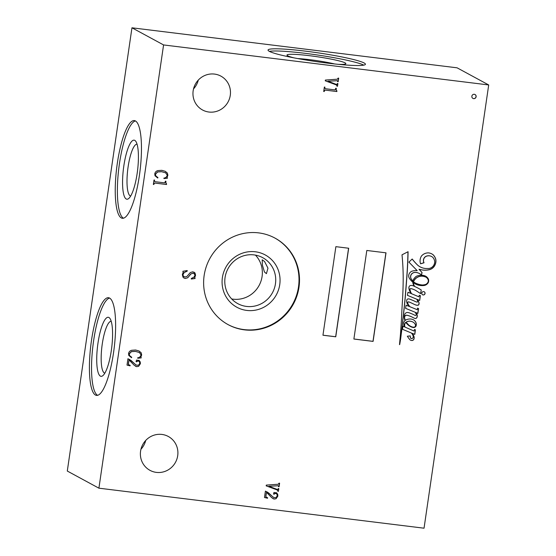 <?xml version="1.0" encoding="UTF-8"?>
<svg xmlns="http://www.w3.org/2000/svg" width="556" height="556" viewBox="0 0 556 556"><rect width="100%" height="100%" fill="white"/><g stroke="black" fill="none" stroke-linecap="round" stroke-linejoin="round"><path stroke-width="0.83" d="M474.31 94.291A2.21 2.141 118.5 0 0 472.941 98.412A2.21 2.141 118.5 0 0 476.033 97.119A2.21 2.141 118.5 0 0 474.31 94.291M472.892 98.384A2.21 2.141 118.5 0 0 475.922 97.098A2.21 2.141 118.5 0 0 474.998 94.499M262.411 265.149L262.21 259.798L264.587 261.542L267.957 268.159L266.421 273.656L264.434 271.974L262.411 265.149M161.914 434.431A19.258 18.619 118.5 0 0 141.391 447.733A19.258 18.619 118.5 0 0 149.967 470.334A19.258 18.619 118.5 0 0 156.375 472.385A19.258 18.619 118.5 0 0 176.898 459.082A19.258 18.619 118.5 0 0 168.322 436.481A19.258 18.619 118.5 0 0 161.914 434.431M214.484 74.08A19.258 18.619 118.5 0 0 193.961 87.382A19.258 18.619 118.5 0 0 202.537 109.984A19.258 18.619 118.5 0 0 208.945 112.034A19.258 18.619 118.5 0 0 229.468 98.725A19.258 18.619 118.5 0 0 220.892 76.123A19.258 18.619 118.5 0 0 214.484 74.08M423.658 291.608A1.703 1.64 118.5 0 0 422.602 294.777A1.703 1.64 118.5 0 0 424.979 293.783A1.703 1.64 118.5 0 0 423.658 291.608M422.553 294.75A1.703 1.64 118.5 0 0 424.874 293.763A1.703 1.64 118.5 0 0 424.172 291.768M412.441 327.032A3.538 3.419 118.5 0 0 414.54 327.018A1.654 1.598 118.5 0 0 415.45 326.087A2.704 2.613 118.5 0 0 415.026 324.037A5.219 5.046 118.5 0 0 413.435 322.341A8.25 7.972 118.5 0 0 409.341 321.159A8.097 7.833 118.5 0 0 406.262 322.139A4.017 3.885 118.5 0 0 406.742 322.897A101.546 98.176 -61.5 0 1 408.542 324.822A8.562 8.284 118.5 0 0 409.869 325.865A12.253 11.843 118.5 0 0 410.411 326.177A12.253 11.843 118.5 0 0 412.441 327.032M414.894 282.789A21.99 21.26 118.5 0 0 421.9 284.957A21.99 21.26 118.5 0 0 422.199 284.992A11.141 10.772 118.5 0 0 425.868 284.359A5.351 5.171 118.5 0 0 427.946 282.295A3.037 2.94 118.5 0 0 428.273 280.252A5.053 4.886 118.5 0 0 424.61 276.673A9.084 8.778 118.5 0 0 416.583 277.847A9.459 9.146 118.5 0 0 413.504 281.767A9.966 9.64 118.5 0 0 414.894 282.789L414.797 282.733A9.966 9.64 118.5 0 1 413.407 281.711L413.504 281.767M420.134 266.866A14.324 13.851 -61.5 0 1 420.086 266.838A14.324 13.851 -61.5 0 1 417.549 265.059L417.653 265.115A65.135 62.974 -61.5 0 1 412.191 259.013L408.91 262.105L417.215 270.682A12.649 12.225 118.5 0 0 411.899 271.231A5.115 4.941 118.5 0 0 409.035 274.129A4.413 4.267 118.5 0 0 409.362 278.271A18.049 17.451 118.5 0 0 412.795 282.17A7.082 6.853 118.5 0 0 413.365 284.568A12.406 11.996 118.5 0 0 414.081 286.201A64.211 62.077 118.5 0 0 413.143 285.791A5.254 5.08 118.5 0 0 410.168 285.589A2.419 2.335 118.5 0 0 408.882 288.071A11.099 10.731 118.5 0 0 411.197 293.575L407.986 292.227L407.409 295.319L416.764 299.218A4.663 4.504 -61.5 0 1 417.612 301.296A0.605 0.584 -61.5 0 1 416.896 302.096A17.723 17.132 -61.5 0 1 414.039 300.907A77.618 75.039 118.5 0 0 410.55 299.462A5.094 4.921 118.5 0 0 408.09 298.913A1.522 1.473 118.5 0 0 406.756 300.212A5.226 5.053 118.5 0 0 407.298 303.764A21.197 20.496 118.5 0 0 409.035 306.384L406.082 305.188L405.574 308.344L415.103 312.236A5.539 5.358 -61.5 0 1 416.18 314.425A0.758 0.737 -61.5 0 1 415.846 315.405A1.314 1.272 -61.5 0 1 415.033 315.412A24.464 23.651 118.5 0 0 414.303 314.995A24.464 23.651 118.5 0 0 410.884 313.494A11.294 10.918 118.5 0 0 408.16 312.562A2.954 2.856 118.5 0 0 404.539 314.988A8.583 8.298 118.5 0 0 404.393 318.588A6.123 5.921 118.5 0 0 405.088 320.471A4.121 3.982 118.5 0 0 403.691 323.071A10.87 10.508 118.5 0 0 404.441 326.845L403.413 326.101L403.03 326.358L402.447 329.284L411.28 332.954A7.666 7.416 -61.5 0 1 413.177 336.178A2.238 2.161 -61.5 0 1 412.893 337.888A4.65 4.497 -61.5 0 1 412.371 338.416A1.418 1.376 -61.5 0 1 410.669 337.992A4.698 4.545 -61.5 0 1 410.258 335.9L407.305 336.22A8.465 8.187 -61.5 0 1 408.104 337.388A52.222 50.492 118.5 0 0 409.786 339.626A3.412 3.294 118.5 0 0 412.218 340.508A2.217 2.141 118.5 0 0 414.109 338.25A3.621 3.503 118.5 0 0 413.872 336.199A19.286 18.647 118.5 0 0 412.33 333.391L414.79 334.413L415.429 329.84L414.477 329.479L414.06 331.049L405.053 327.116A4.163 4.024 -61.5 0 1 405.748 322.41A19.488 18.841 118.5 0 0 409.028 325.726A37.356 36.119 118.5 0 0 410.286 326.448A8.722 8.43 118.5 0 0 413.428 327.519A2.676 2.585 118.5 0 0 416.048 326.024A5.067 4.9 118.5 0 0 416.096 322.946A6.165 5.956 118.5 0 0 414.109 320.207A7.277 7.033 118.5 0 0 410.731 319.033A9.334 9.028 118.5 0 0 405.393 320.228A5.894 5.699 -61.5 0 1 404.615 317.74A2.349 2.273 -61.5 0 1 405.727 315.433A3.996 3.864 -61.5 0 1 408.028 315.523A26.869 25.972 -61.5 0 1 412.712 317.379A15.665 15.151 118.5 0 0 413.059 317.573A15.665 15.151 118.5 0 0 415.096 318.484A1.835 1.772 118.5 0 0 416.993 317.413A3.878 3.753 118.5 0 0 417.146 314.849A4.462 4.316 118.5 0 0 415.874 312.555L417.855 313.362L418.585 308.615L417.514 308.121L417.299 309.727L410.057 306.794A14.282 13.803 -61.5 0 1 408.806 305.23A4.455 4.309 -61.5 0 1 407.75 302.401A0.653 0.632 -61.5 0 1 408.438 301.922A4.142 4.01 -61.5 0 1 409.57 302.165A6.901 6.672 -61.5 0 1 410.411 302.54A129.173 124.885 -61.5 0 1 413.678 304.062A13.789 13.33 118.5 0 0 416.263 305.119A4.003 3.871 118.5 0 0 417.98 305.23A1.237 1.195 118.5 0 0 418.779 304.744A2.551 2.467 118.5 0 0 419.036 302.902A12.017 11.613 118.5 0 0 417.368 299.469L419.697 300.455L420.399 295.639L419.259 295.236L418.967 296.828L411.628 293.756A17.542 16.965 -61.5 0 1 410.891 292.456A11.03 10.668 -61.5 0 1 409.987 289.426A0.577 0.556 -61.5 0 1 410.328 288.8A2.127 2.057 -61.5 0 1 411.544 288.759A17.646 17.062 -61.5 0 1 415.304 290.232A17.646 17.062 -61.5 0 1 416.958 291.261L420.663 293.665L421.253 289.982A64.211 62.077 118.5 0 0 418.341 288.293A64.211 62.077 118.5 0 0 414.734 286.493A10.168 9.827 -61.5 0 1 413.775 284.582A3.927 3.795 -61.5 0 1 413.365 282.629A18.049 17.451 118.5 0 0 415.568 284.053A18.049 17.451 118.5 0 0 415.853 284.206A15.818 15.297 118.5 0 0 420.357 285.499A15.818 15.297 118.5 0 0 424.318 285.464A5.72 5.532 118.5 0 0 428.266 282.587A4.719 4.566 118.5 0 0 428.426 279.175A6.887 6.658 118.5 0 0 423.533 275.477A12.503 12.086 118.5 0 0 416.263 276.325A11.627 11.238 118.5 0 0 413.282 279.807A3.107 3.002 118.5 0 0 412.816 281.086A9.966 9.64 -61.5 0 1 411.676 279.55A4.302 4.163 -61.5 0 1 411.426 274.316A4.955 4.789 -61.5 0 1 415.916 272.447A10.307 9.966 -61.5 0 1 421.504 275.06L422.06 272.544A227.55 220.002 118.5 0 0 419.12 269.319L422.345 270.001A19.328 18.689 118.5 0 0 422.831 270.063A19.328 18.689 118.5 0 0 429.684 269.625A8.312 8.041 118.5 0 0 435.348 264.169A8.354 8.076 118.5 0 0 435.695 258.971A11.134 10.766 118.5 0 0 433.332 254.961A9.021 8.722 118.5 0 0 428.474 252.904A8.945 8.646 118.5 0 0 421.566 255.899A8.653 8.361 118.5 0 0 420.579 263.801L424.04 262.779A4.615 4.462 -61.5 0 1 426.382 256.233A6.623 6.401 -61.5 0 1 432.561 257.136A7.541 7.291 -61.5 0 1 434.695 261.403A6.957 6.728 -61.5 0 1 433.506 265.615A6.491 6.276 -61.5 0 1 427.425 268.492A14.324 13.851 -61.5 0 1 424.951 268.416A14.324 13.851 -61.5 0 1 420.183 266.894A14.324 13.851 -61.5 0 1 417.653 265.115M414.255 314.974A24.464 23.651 118.5 0 1 414.936 315.356L415.033 315.412M410.425 340.098A3.412 3.294 118.5 0 0 412.121 340.453L412.218 340.508M413.011 317.545A15.665 15.151 118.5 0 0 414.998 318.435A1.835 1.772 118.5 0 0 416.896 317.358L416.993 317.413M410.057 306.794L409.953 306.738A14.282 13.803 -61.5 0 1 408.709 305.174A4.455 4.309 -61.5 0 1 407.645 302.346A0.653 0.632 -61.5 0 1 408.34 301.873A4.142 4.01 -61.5 0 1 409.466 302.11A6.901 6.672 -61.5 0 1 410.314 302.485A129.173 124.885 -61.5 0 1 413.574 304.014A13.789 13.33 118.5 0 0 416.159 305.063A4.003 3.871 118.5 0 0 417.883 305.181A1.237 1.195 118.5 0 0 418.682 304.688L418.779 304.744M415.52 284.026A18.049 17.451 118.5 0 0 415.756 284.151A15.818 15.297 118.5 0 0 420.26 285.45A15.818 15.297 118.5 0 0 424.214 285.416L424.318 285.464M421.427 274.984L421.955 272.496A227.55 220.002 118.5 0 0 419.022 269.264L422.24 269.945A19.328 18.689 118.5 0 0 422.727 270.007A19.328 18.689 118.5 0 0 429.579 269.57L429.684 269.625M111.207 321.292A26.139 6.241 -83 0 0 102.255 344.06A26.139 6.241 -83 0 0 104.827 373.173M111.332 350.44A29.753 7.103 -83 0 0 109.907 318.407A29.753 7.103 -83 0 0 97.967 343.191A29.753 7.103 -83 0 0 102.86 375.647A29.753 7.103 -83 0 0 111.332 350.44M113.563 352.546A49.206 11.752 -83 0 0 108.524 297.717A49.206 11.752 -83 0 0 91.469 340.564A49.206 11.752 -83 0 0 96.508 395.392A49.206 11.752 -83 0 0 113.563 352.546M109.567 298.051A49.206 11.752 -83 0 0 93.603 340.828A49.206 11.752 -83 0 0 97.599 395.316M137.047 144.164A26.139 6.241 -83 0 0 128.095 166.939A26.139 6.241 -83 0 0 130.66 196.053M137.172 173.312A29.753 7.103 -83 0 0 135.747 141.287A29.753 7.103 -83 0 0 123.807 166.07A29.753 7.103 -83 0 0 128.7 198.527A29.753 7.103 -83 0 0 137.172 173.312M139.403 175.425A49.206 11.752 -83 0 0 134.364 120.589A49.206 11.752 -83 0 0 117.302 163.436A49.206 11.752 -83 0 0 122.341 218.272A49.206 11.752 -83 0 0 139.403 175.425M135.407 120.93A49.206 11.752 -83 0 0 119.436 163.7A49.206 11.752 -83 0 0 123.439 218.195M364.159 63.002A49.206 4.462 8.3 0 0 311.492 51.923A49.206 4.462 8.3 0 0 268.041 50.061A49.206 4.462 8.3 0 0 269.306 51.326A49.206 4.462 8.3 0 0 321.973 62.411A49.206 4.462 8.3 0 0 365.424 64.267A49.206 4.462 8.3 0 0 364.159 63.002M363.756 65.142A49.206 4.462 8.3 0 0 317.059 54.933A49.206 4.462 8.3 0 0 269.389 51.374M338.43 64.343A29.753 2.697 8.3 0 0 345.693 63.87A29.753 2.697 8.3 0 0 345.088 62.877A29.753 2.697 8.3 0 0 311.916 56.003A29.753 2.697 8.3 0 0 287.063 55.315A29.753 2.697 8.3 0 0 287.737 55.815A29.753 2.697 8.3 0 0 293.888 57.845M334.545 63.94A26.139 2.37 8.3 0 0 297.724 58.568M231.685 298.954A26.139 25.277 118.5 0 0 233.124 299.17A26.139 25.277 118.5 0 0 259.45 284.797A26.139 25.277 118.5 0 0 255.454 255.121M254.016 254.898A26.139 25.277 118.5 0 0 226.153 272.961A26.139 25.277 118.5 0 0 237.801 303.645A26.139 25.277 118.5 0 0 246.503 306.425A26.139 25.277 118.5 0 0 274.358 288.362A26.139 25.277 118.5 0 0 262.717 257.678A26.139 25.277 118.5 0 0 254.016 254.898M255.343 251.785A29.753 28.766 118.5 0 0 222.393 277.576A29.753 28.766 118.5 0 0 246.794 310.422A29.753 28.766 118.5 0 0 279.744 284.63A29.753 28.766 118.5 0 0 255.343 251.785M258.637 232.881A49.206 47.573 118.5 0 0 206.2 266.88A49.206 47.573 118.5 0 0 228.113 324.628A49.206 47.573 118.5 0 0 244.494 329.861A49.206 47.573 118.5 0 0 296.932 295.868A49.206 47.573 118.5 0 0 275.018 238.114A49.206 47.573 118.5 0 0 258.637 232.881M227.863 324.495A49.206 47.573 118.5 0 0 243.994 329.59A49.206 47.573 118.5 0 0 296.39 295.736A49.206 47.573 118.5 0 0 274.768 237.982M129.006 359.92L128.311 363.951L128.554 364.687L130.146 365.348L130.076 365.848L127.011 365.097L127.943 358.731L131.084 360.49L135.664 364.722L137.117 365.285L138.84 364.951L139.737 363.422L139.473 361.789L138.236 360.844L136.519 361.831L136.109 361.588L136.505 360.066L139.257 360.545L140.244 361.97L140.383 363.714L138.625 366.321L136.693 366.661L134.274 365.306L129.006 359.92L128.415 364.006L128.811 364.847M129.423 359.378L135.873 364.833M138.715 360.983L137.554 361.129M137.457 361.073L136.519 361.831L136.109 361.588M138.861 360.281L140.244 361.97M165.952 183L166.522 184.509L154.874 183.077L154.04 183.626L153.908 184.509L153.366 184.446L154.012 180.012L154.554 180.075L154.422 180.978L155.075 181.694L164.764 182.882L165.424 181.2L165.945 181.27L165.855 182.945L166.605 183.96M154.45 180.068L154.325 180.922L155.075 181.694M266.477 492.317L265.782 496.348L266.018 497.078L267.617 497.745L267.547 498.245L264.482 497.495L265.414 491.129L268.548 492.887L273.135 497.12L274.588 497.683L276.311 497.349L277.208 495.82L276.944 494.187L275.7 493.241L273.99 494.228L273.58 493.985L273.969 492.463L276.728 492.943L277.708 494.367L277.854 496.112L276.096 498.718L274.164 499.059L271.745 497.703L266.477 492.317L265.886 496.404L266.282 497.245M266.894 491.775L273.344 497.231M276.186 493.38L275.025 493.526M274.928 493.471L273.99 494.228L273.58 493.985M276.332 492.679L277.708 494.367M336.304 90.037L336.873 91.545L325.225 90.114L324.384 90.663L324.252 91.545L323.717 91.483L324.363 87.049L324.899 87.111L324.774 88.015L325.427 88.731L335.108 89.919L335.768 88.237L336.29 88.307L336.199 89.982L336.95 90.996M324.794 87.104L324.669 87.959L325.427 88.731M163.575 44.939L98.912 488.182L67.297 471.043L131.96 27.8L163.575 44.939L488.703 84.957L424.04 528.2L98.912 488.182M408.076 251.708L402.009 254.808A240.15 232.186 -61.5 0 1 403.19 279.32A416.423 402.607 -61.5 0 1 402.523 299.865A748.661 723.829 118.5 0 0 401.481 319.151A2720.112 2629.866 -61.5 0 1 400.473 334.309A2312.828 2236.093 118.5 0 0 399.507 344.65A0.639 0.619 -61.5 0 1 399.674 344.588A122.209 118.15 118.5 0 0 401.23 334.024A307.586 297.384 118.5 0 0 402.919 319.756A1074.783 1039.122 118.5 0 0 405.192 298.343A2533.136 2449.097 118.5 0 0 406.881 276.853A423.109 409.077 118.5 0 0 408.076 251.708M366.807 250.471L353.887 339.035L373.09 341.398L386.01 252.834L366.807 250.471M335.873 246.662L322.953 335.226L335.755 336.804L348.675 248.24L335.873 246.662M338.687 78.167L338.173 81.697L337.631 81.635L337.353 80.683L327.97 81.218L336.178 84.345L336.846 84.498L337.353 83.504L337.895 83.567L337.506 86.27L336.964 86.201L336.387 84.936L325.267 80.815L325.378 80.057L337.36 79.202L338.145 78.097L338.687 78.167M337.409 80.696L327.97 81.218M336.491 84.978L325.274 80.801M279.599 483.213L279.077 486.743L278.542 486.681L278.264 485.729L268.882 486.264L277.09 489.391L277.757 489.544L278.264 488.55L278.806 488.62L278.417 491.316L277.875 491.254L277.298 489.982L266.178 485.861L266.289 485.103L278.271 484.248L279.056 483.15L279.599 483.213M278.32 485.742L268.882 486.264M277.395 490.024L266.185 485.847M165.757 172.881L161.539 171.658L157.556 171.894L155.381 174.146L155.659 175.821L157.848 177.552L157.751 178.003L154.999 175.759L154.776 173.833C155.152 172.068 156.229 170.991 157.994 170.581L161.838 170.331L165.264 171.317L167.37 173.055L167.877 175.23L167.113 177.183L167.446 178.212L163.951 178.552L163.874 178.122C165.66 177.885 166.793 176.919 167.259 175.223L165.646 172.826L161.636 171.714L157.654 171.95L155.485 174.202L155.756 175.877L157.953 177.607L157.383 177.809M157.577 177.413L157.953 177.607M139.542 352.573L135.323 351.35L131.341 351.58L129.166 353.831L129.444 355.506L131.64 357.237L131.543 357.696L128.784 355.451L128.561 353.519C128.943 351.76 130.014 350.676 131.779 350.266L135.622 350.016L139.049 351.003L141.154 352.74L141.669 354.923L140.897 356.869L141.231 357.897L137.735 358.245L137.659 357.814C139.445 357.577 140.578 356.611 141.043 354.916L139.431 352.511L135.421 351.406L131.438 351.635L129.27 353.887L129.541 355.562L131.737 357.293L131.167 357.494M131.369 357.098L131.737 357.293M194.565 273.872L193.029 273.246L190.972 273.906L187.754 277.757L185.287 278.493L184.057 278.111L182.993 277.194L182.354 274.608L183.167 272.245L182.841 271.286L187.205 270.557L187.205 271.12L184.168 272.579L182.945 274.685L183.334 276.193L184.96 277.048L187.004 276.401L190.291 272.537L192.814 271.808L195.003 272.996L195.566 275.248L194.767 277.409L195.093 278.507L191.292 279.022L191.306 278.459L194.016 277.124L195.017 275.255L194.1 273.552M131.96 27.8L457.088 67.818L488.703 84.957M140.96 449.234A19.258 18.619 118.5 0 0 145.721 440.442M193.53 88.877A19.258 18.619 118.5 0 0 198.29 80.092M412.816 281.086L412.719 281.03A9.966 9.64 -61.5 0 1 411.579 279.494A4.302 4.163 -61.5 0 1 411.329 274.268A4.955 4.789 -61.5 0 1 415.812 272.391A10.307 9.966 -61.5 0 1 419.391 273.524M424.214 285.416A5.72 5.532 118.5 0 0 428.169 282.538A4.719 4.566 118.5 0 0 428.328 279.119L428.426 279.175M428.328 279.119A6.887 6.658 118.5 0 0 425.576 276.158M414.734 286.493L414.637 286.437A10.168 9.827 -61.5 0 1 413.678 284.526A3.927 3.795 -61.5 0 1 413.268 282.573L413.365 282.629M420.565 293.603L421.253 289.982M421.149 289.926A64.211 62.077 118.5 0 0 418.286 288.265M411.628 293.756L411.53 293.7A17.542 16.965 -61.5 0 1 410.787 292.4A11.03 10.668 -61.5 0 1 409.89 289.37A0.577 0.556 -61.5 0 1 410.231 288.745A2.127 2.057 -61.5 0 1 411.44 288.703A17.646 17.062 -61.5 0 1 415.207 290.183A17.646 17.062 -61.5 0 1 415.256 290.204M418.682 304.688A2.551 2.467 118.5 0 0 418.932 302.846A12.017 11.613 118.5 0 0 417.264 299.413L419.599 300.4L420.301 295.597M416.896 317.358A3.878 3.753 118.5 0 0 417.049 314.793A4.462 4.316 118.5 0 0 415.777 312.5L417.758 313.306L418.48 308.566M405.393 320.228L405.296 320.173A5.894 5.699 -61.5 0 1 404.511 317.685A2.349 2.273 -61.5 0 1 405.63 315.377A3.996 3.864 -61.5 0 1 407.93 315.467A26.869 25.972 -61.5 0 1 412.615 317.33L412.712 317.379M410.495 326.567A8.722 8.43 118.5 0 0 413.33 327.47A2.676 2.585 118.5 0 0 415.951 325.969A5.067 4.9 118.5 0 0 415.992 322.89A6.165 5.956 118.5 0 0 414.012 320.152L414.109 320.207M414.012 320.152A7.277 7.033 118.5 0 0 413.462 319.811M405.053 327.116L404.956 327.06A4.163 4.024 -61.5 0 1 405.644 322.355L405.748 322.41M412.121 340.453A2.217 2.141 118.5 0 0 414.012 338.201A3.621 3.503 118.5 0 0 413.775 336.144A19.286 18.647 118.5 0 0 412.232 333.336L414.693 334.364L415.325 329.798M411.148 338.548A1.258 1.216 -61.5 0 1 410.564 337.944A4.698 4.545 -61.5 0 1 410.161 335.907M402.447 329.27L411.28 332.954M403.538 326.455L403.329 326.08M405.581 308.33L415.103 312.236M407.409 295.305L416.764 299.218M417.549 265.059A65.135 62.974 -61.5 0 1 412.156 259.047M420.551 263.725L423.943 262.724A4.615 4.462 -61.5 0 1 426.285 256.177A6.623 6.401 -61.5 0 1 431.623 256.524M429.579 269.57A8.312 8.041 118.5 0 0 435.251 264.114A8.354 8.076 118.5 0 0 435.598 258.915A11.134 10.766 118.5 0 0 433.235 254.905L433.332 254.961M433.235 254.905A9.021 8.722 118.5 0 0 431.755 253.87M412.962 322.07A8.25 7.972 118.5 0 0 409.244 321.111A8.097 7.833 118.5 0 0 406.165 322.084A4.017 3.885 118.5 0 0 406.644 322.848A101.546 98.176 -61.5 0 1 408.445 324.774A8.562 8.284 118.5 0 0 409.772 325.809A12.253 11.843 118.5 0 0 410.307 326.122A12.253 11.843 118.5 0 0 410.363 326.15M425.847 277.117A5.053 4.886 118.5 0 0 424.513 276.617A9.084 8.778 118.5 0 0 416.479 277.791A9.459 9.146 118.5 0 0 413.407 281.711M399.514 344.546A0.639 0.619 -61.5 0 1 399.576 344.532A122.209 118.15 118.5 0 0 401.133 333.968A307.586 297.384 118.5 0 0 402.815 319.707A1074.783 1039.122 118.5 0 0 405.095 298.287A2533.136 2449.097 118.5 0 0 406.783 276.805A423.109 409.077 118.5 0 0 407.972 251.764M353.894 338.993L372.993 341.342L385.906 252.82M322.96 335.185L335.657 336.748L348.57 248.226M338.583 78.153L338.173 81.697M338.069 81.642L337.631 81.593M337.791 83.553L337.506 86.27M337.402 86.215L336.964 86.159M336.853 90.941L336.873 91.545M336.769 91.497L325.225 90.114M325.121 90.058L324.384 90.663M324.287 90.607L324.252 91.545M324.155 91.49L323.717 91.441M324.669 87.959L325.323 88.675L324.669 87.959M336.192 88.251L336.199 89.982M279.487 483.199L279.077 486.743M278.98 486.695L278.542 486.639M278.702 488.606L278.417 491.316M278.313 491.261L277.875 491.212M277.611 494.312L277.854 496.112M277.75 496.056L276.096 498.718M275.991 498.662L274.164 499.059M274.066 499.003L272.954 498.642M267.512 497.71L267.547 498.245M267.443 498.19L264.489 497.467M276.13 493.353L275.602 493.186M273.893 494.173L273.482 493.93M276.276 492.658L276.631 492.887M165.16 171.262L167.37 173.055M167.273 172.999L167.877 175.23M167.78 175.182L167.425 176.551M167.328 176.502L167.113 177.183M167.015 177.128L167.446 178.212M167.342 178.156L163.937 178.49M166.508 183.904L166.522 184.509M166.425 184.46L154.874 183.077M154.776 183.021L154.04 183.626M153.936 183.57L153.908 184.509M153.81 184.453L153.373 184.404M154.325 180.922L154.978 181.638L154.325 180.922M165.848 181.214L165.855 182.945M138.951 350.947L141.154 352.74M141.057 352.692L141.669 354.923M141.565 354.867L141.217 356.243M141.113 356.188L140.897 356.869M140.8 356.813L141.231 357.897M141.134 357.842L137.721 358.182M140.14 361.921L140.383 363.714M140.286 363.659L138.625 366.321M138.527 366.265L136.693 366.661M136.595 366.606L135.483 366.244M130.041 365.32L130.076 365.848M129.972 365.792L127.018 365.07M138.666 360.955L138.131 360.788M136.422 361.775L136.011 361.532M138.812 360.26L139.16 360.49M193.995 272.162L195.003 272.996M194.899 272.94L195.566 275.248M195.469 275.192L195.038 276.756M194.941 276.7L194.767 277.409M194.669 277.354L195.093 278.507M194.996 278.452L191.292 278.959M194.461 273.823L193.029 273.246M192.932 273.191L190.972 273.906M190.875 273.858L187.754 277.757M187.657 277.708L185.287 278.493M185.183 278.445L184.001 278.083M187.101 270.57L187.205 271.12M187.108 271.064L184.168 272.579M184.071 272.523L182.945 274.685M182.848 274.629L183.334 276.193M183.23 276.137L183.96 276.728"/></g></svg>
